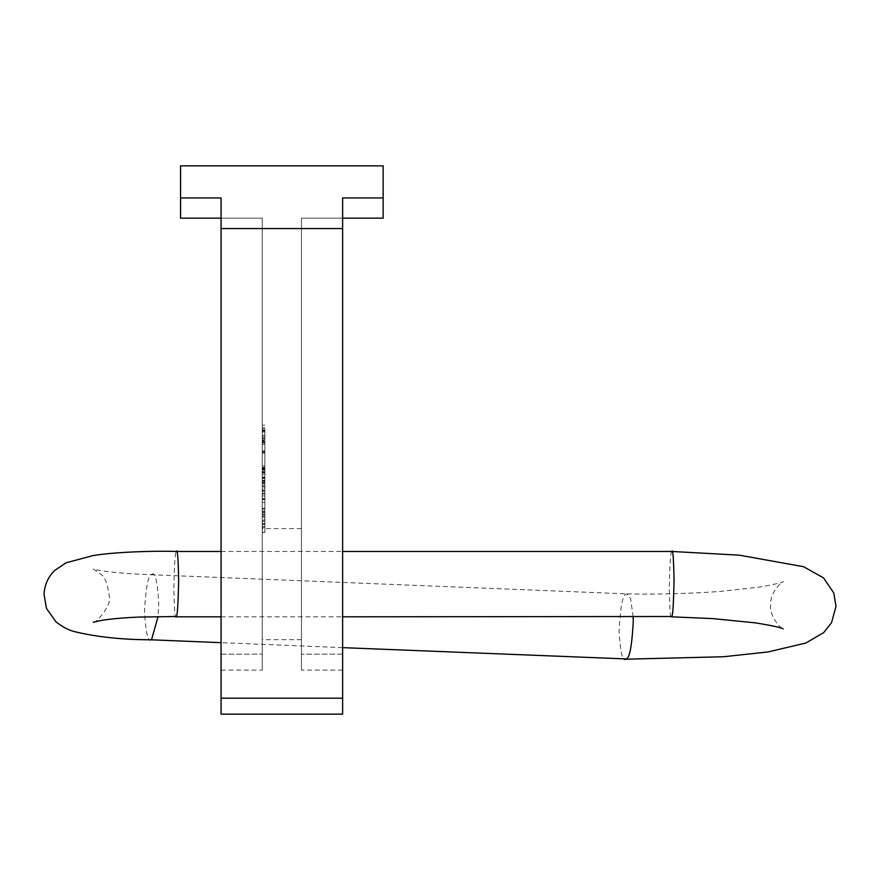 <?xml version="1.0" encoding="UTF-8"?>
<svg xmlns="http://www.w3.org/2000/svg" width="880" height="880" viewBox="0 0 880 880"><rect width="100%" height="100%" fill="white"/><g stroke="black" fill="none" stroke-linecap="round" stroke-linejoin="round"><path stroke-width="0.66" stroke-dasharray="4.4 3.3" d="M262.24 584.133L262.24 528.583L262.24 584.133M301.455 584.133L301.455 528.583L301.455 584.133M342.628 205.205L342.628 197.934L383.152 197.934L383.152 165.869L180.554 165.869L180.554 197.934L221.067 197.934L221.067 228.558L342.628 228.558L342.628 205.205M262.24 429.715L262.24 477.51L262.24 429.715L264.858 429.715L264.858 438.449L262.24 438.449L264.858 438.449L264.858 430.639L262.24 430.639L262.24 470.151L262.24 430.177L262.24 469.238L262.24 430.639L264.858 430.639L264.858 427.878L262.24 427.878M264.858 481.184L264.858 431.101L264.858 474.287L264.858 470.151L262.24 470.151L262.24 468.776L262.24 532.653L262.24 470.151L262.24 474.287L262.24 470.151L264.858 470.151L262.24 470.151L264.858 470.151L264.858 483.945L262.24 483.945L264.858 483.945L264.858 481.184L262.24 481.184M221.067 218.152L262.24 218.152L262.24 670.087L262.24 218.152L221.067 218.152L221.067 197.934L221.067 670.087L221.067 218.152L180.554 218.152L180.554 197.934M262.24 439.824L262.24 441.661L262.24 440.473L264.858 440.473L264.858 441.661L262.24 441.661L262.24 467.401L262.24 425.117L262.24 474.287L262.24 431.101L262.24 439.824L264.858 439.824M262.24 486.695L262.24 528.055L262.24 486.695L262.24 499.565L262.24 486.695L264.858 486.695L264.858 499.565L264.858 486.695L262.24 486.695L264.858 486.695L264.858 493.13L262.24 493.13L262.24 498.641L262.24 480.722L262.24 532.191L262.24 493.13L264.858 493.13L264.858 488.081L262.24 488.081M264.858 443.498L264.858 470.151L264.858 430.177L264.858 469.238L262.24 469.238L262.24 467.863L262.24 490.38L262.24 469.238L264.858 469.238L264.858 443.498L262.24 443.498M342.628 218.152L301.455 218.152L301.455 670.087L301.455 218.152L342.628 218.152L342.628 670.087L342.628 197.934L342.628 218.152L383.152 218.152L383.152 197.934M342.628 714.131L342.628 698.192L221.067 698.192L221.067 228.558M221.067 698.192L221.067 714.131M342.628 698.192L342.628 228.558M264.858 443.047L262.24 443.047M264.858 428.34L264.858 467.401L262.24 467.401L264.858 467.401L264.858 428.34L262.24 428.34M264.858 425.117L262.24 425.117M264.858 467.401L262.24 467.401L264.858 467.401M264.858 435.237L262.24 435.237M264.858 432.014L262.24 432.014M264.858 474.287L262.24 474.287L264.858 474.287M264.858 478.423L262.24 478.423M264.858 520.707L262.24 520.707L262.24 495.891L262.24 520.707L264.858 520.707L264.858 495.891L264.858 520.707L262.24 520.707M264.858 532.653L264.858 517.022L262.24 517.022L264.858 517.022L264.858 532.653L262.24 532.653M264.858 524.381L264.858 468.776L264.858 532.191L264.858 527.142L262.24 527.142L264.858 527.142L264.858 524.381L262.24 524.381M264.858 427.878L264.858 532.191L264.858 511.049L264.858 517.022L262.24 517.022M264.858 521.158L262.24 521.158M264.858 515.185L262.24 515.185M264.858 512.886L262.24 512.886M264.858 483.021L262.24 483.021M264.858 480.26L262.24 480.26M264.858 483.945L262.24 483.945L264.858 483.945M264.858 517.022L264.858 468.314L262.24 468.314L264.858 468.314L264.858 432.476L262.24 432.476M264.858 466.015L262.24 466.015M264.858 441.661L262.24 441.661M264.858 431.101L262.24 431.101M264.858 502.326L264.858 514.272L264.858 502.326L262.24 502.326L262.24 514.272L262.24 502.326L264.858 502.326M264.858 514.272L262.24 514.272L264.858 514.272M264.858 499.565L262.24 499.565L264.858 499.565M264.858 470.151L262.24 470.151L264.858 470.151M264.858 442.585L262.24 442.585M264.858 452.232L262.24 452.232M264.858 450.857L262.24 450.857M264.858 430.177L262.24 430.177M264.858 436.612L262.24 436.612M264.858 444.422L262.24 444.422L264.858 444.422M264.858 468.776L262.24 468.776M264.858 472.912L262.24 472.912L264.858 472.912M264.858 491.293L262.24 491.293L264.858 491.293M264.858 481.646L262.24 481.646L264.858 481.646M264.858 482.559L262.24 482.559M264.858 532.191L262.24 532.191L264.858 532.191M264.858 511.973L262.24 511.973L264.858 511.973M264.858 516.571L262.24 516.571M264.858 509.212L262.24 509.212L264.858 509.212M264.858 494.054L262.24 494.054L264.858 494.054M264.858 499.103L262.24 499.103M264.858 477.972L262.24 477.972M264.858 488.081L264.858 485.782L262.24 485.782M264.858 485.782L264.858 527.142L262.24 527.142M264.858 527.142L264.858 523.457L262.24 523.457L264.858 523.457L264.858 528.055L262.24 528.055M264.858 528.055L264.858 522.544L262.24 522.544M264.858 522.544L264.858 519.321L262.24 519.321M264.858 519.321L264.858 489.918L262.24 489.918M264.858 489.918L264.858 486.695M264.858 495.891L262.24 495.891L264.858 495.891M264.858 477.048L262.24 477.048M264.858 472.45L262.24 472.45L264.858 472.45M264.858 477.51L262.24 477.51L264.858 477.51M264.858 471.537L262.24 471.537M264.858 432.476L264.858 429.715M264.858 441.21L264.858 469.7L264.858 441.21L262.24 441.21L262.24 469.7L262.24 441.21L264.858 441.21M264.858 469.7L262.24 469.7L264.858 469.7M264.858 453.156L262.24 453.156M264.858 451.77L262.24 451.77M264.858 437.987L262.24 437.987M264.858 469.238L262.24 469.238L264.858 469.238M264.858 467.863L262.24 467.863M264.858 471.999L262.24 471.999L264.858 471.999M264.858 490.38L262.24 490.38L264.858 490.38M264.858 480.722L262.24 480.722M264.858 526.68L262.24 526.68M264.858 523.919L262.24 523.919M264.858 511.049L262.24 511.049L264.858 511.049M264.858 508.299L262.24 508.299L264.858 508.299M264.858 493.13L262.24 493.13L264.858 493.13M264.858 498.641L262.24 498.641M633.138 616.814L630.63 598.686L627.154 593.89L626.142 594.187C622.787 594.407 620.422 606.661 619.047 630.927C620.422 653.499 622.787 662.838 626.142 658.922M151.602 639.485C148.247 643.39 145.882 634.062 144.507 611.49C145.882 587.213 148.247 574.97 151.602 574.739L627.154 593.89M151.602 574.739C154.957 570.834 157.333 580.173 158.708 602.745L158.059 616.649M671.99 551.463L671.671 551.76C670.538 552.035 669.746 564.311 669.284 588.599C669.746 611.16 670.538 620.455 671.671 616.506M176.264 616.506C175.131 620.455 174.339 611.16 173.877 588.599C174.339 564.311 175.131 552.035 176.264 551.76L176.594 551.463M342.628 654.148L301.455 654.148L342.628 654.148M221.067 654.148L262.24 654.148L221.067 654.148M301.455 528.583L262.24 528.583M342.628 670.087L301.455 670.087M221.067 670.087L262.24 670.087M301.455 639.683L262.24 639.683M221.067 551.463L342.628 551.463M93.214 622.215C96.283 623.821 112.717 603.416 109.318 596.145C107.514 583.484 104.588 576.114 100.529 574.024L93.214 568.953C98.351 571.329 135.036 574.739 152.581 574.453M221.067 616.814L342.628 616.814M627.121 593.89C655.556 594.528 686.29 593.736 719.345 591.525L760.067 587.048C775.027 584.287 782.793 582.483 783.354 581.647C783.662 580.327 770.022 591.129 770.693 604.351C768.636 616.033 781.682 629.618 783.156 628.848M342.628 647.647L221.067 642.664"/><path stroke-width="1.32" d="M342.628 228.558L221.067 228.558L221.067 197.934L180.554 197.934L180.554 165.869L383.152 165.869L383.152 197.934L342.628 197.934L342.628 714.131L221.067 714.131L221.067 698.192L342.628 698.192M221.067 218.152L180.554 218.152L180.554 197.934M383.152 197.934L383.152 218.152L342.628 218.152M221.067 228.558L221.067 698.192M342.628 647.647L626.142 658.922C629.497 658.702 631.862 646.448 633.248 622.182L633.138 616.814M342.628 616.814L671.671 616.506C672.793 616.231 673.585 603.955 674.047 579.667C673.585 557.117 672.793 547.811 671.671 551.76M342.628 551.463L671.99 551.463L739.464 555.192L803.583 566.709L823.559 577.918L833.822 593.021L836 606.419L831.512 622.754L823.746 632.566L805.849 643.038L768.064 651.937L723.558 656.744L625.163 659.219M158.059 616.649L151.602 639.485L150.623 639.782C122.155 639.683 97.009 637.021 75.185 631.785C69.058 630.421 62.623 627.055 55.847 621.698L46.464 608.377L44 594.242C44.66 584.595 48.257 576.653 54.78 570.416L66.022 562.804L93.115 555.566C114.741 551.991 153.472 550.715 176.594 551.463L221.067 551.463M176.264 551.76C177.386 547.811 178.189 557.117 178.651 579.667C178.189 603.955 177.386 616.231 176.264 616.506L139.282 617.067C123.695 617.727 111.166 618.827 101.684 620.378L93.236 622.215M150.623 639.782L221.067 642.664M175.934 616.814L221.067 616.814M783.156 628.848C781.374 627.616 772.156 625.614 755.502 622.864L712.943 618.618L671.341 616.814"/></g></svg>
